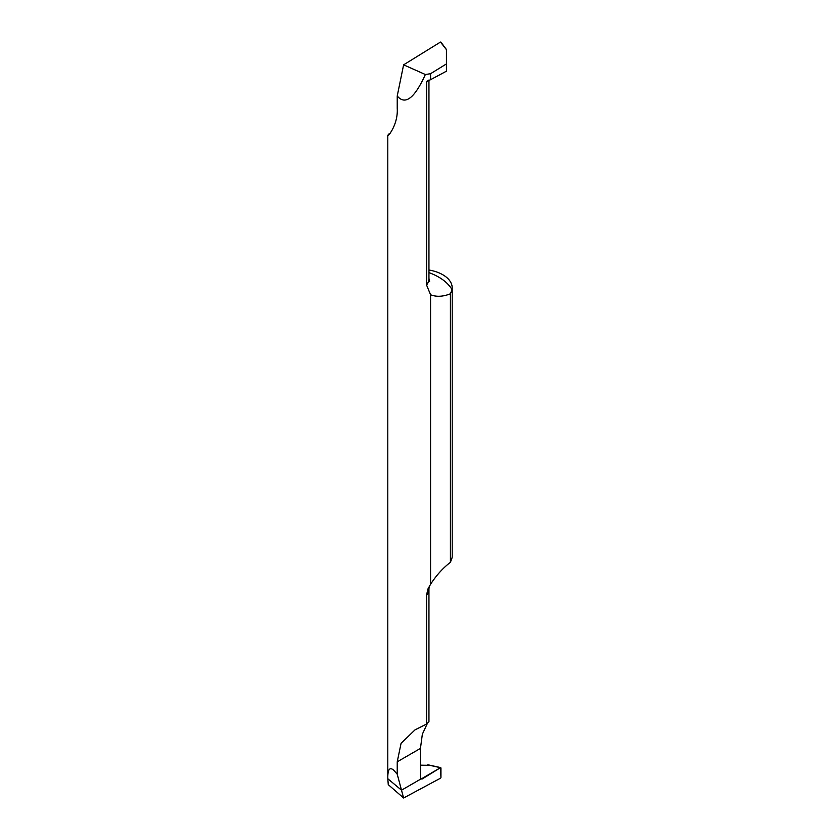 <?xml version="1.0" encoding="UTF-8"?>
<svg xmlns="http://www.w3.org/2000/svg" width="840" height="840" viewBox="0 0 840 840"><rect width="100%" height="100%" fill="white"/><g stroke="black" fill="none" stroke-linecap="round" stroke-linejoin="round"><path stroke-width="1.26" d="M387.828 778.754L388.248 784.634L403.61 798L401.51 790.178L387.828 778.754L401.51 790.178L420.893 778.985L401.51 790.178L397.236 774.207L393.508 770.007C389.76 766.994 387.86 769.367 387.796 777.137L387.828 778.754M420.462 777.987L422.342 778.89L420.893 778.985L420.452 777.872L420.452 748.398L397.236 761.807L397.236 774.207M421.019 779.069L440.475 767.687L440.947 777.399L440.947 767.939M403.61 798L440.475 778.197L403.61 798L401.51 790.178L420.893 778.985M422.342 778.89L440.475 767.687L427.665 764.851L429.145 765.324L420.452 765.177M426.573 724.091L428.946 721.77L428.946 588.641A28.98 16.727 180 0 1 426.573 595.266L426.573 724.091L414.992 729.897L401.079 743.295L397.236 761.807M426.573 595.266L427.802 589.228L430.563 584.283L430.563 294.756L426.573 285.044A28.98 16.727 0 0 0 428.946 278.407L429.618 281.348M388.206 135.261L388.479 134.232C385.361 139.692 398.328 126.273 397.236 108.402L397.236 95.991C405.163 105.504 414.54 98.343 425.366 74.519L430.563 73.71L430.563 79.706L426.93 81.344L426.573 82.362L426.573 285.044M427.35 723.44L422.342 734.255L420.452 748.398M428.946 270.018A32.204 18.585 180 0 1 442.764 274.733A32.204 18.585 180 0 1 452.204 287.879L452.204 556.038A32.204 18.585 0 0 1 452.046 557.875L450.419 562.327C442.985 567.976 436.359 575.295 430.563 584.283M450.419 562.327L450.419 293.79C442.985 296.73 436.359 297.045 430.563 294.756M452.204 287.879A32.204 18.585 180 0 1 452.046 289.706L450.419 293.79M426.573 82.362L427.802 80.556M388.479 134.232L390.044 133.476M446.45 49.697L440.475 42.063L403.61 64.838L397.236 95.991M446.45 50.075L446.45 71.18L430.563 79.706M430.563 73.71L446.45 63.903M425.366 74.519L403.61 64.838M452.046 289.706A54.737 31.605 0 0 0 438.669 277.095A54.737 31.605 0 0 0 428.946 272.632M440.706 767.613L428.295 764.862M387.796 135.314L387.796 777.137M428.946 588.641L429.608 585.722M428.946 80.031L428.946 278.407M446.565 49.707L440.906 42.116"/></g></svg>
